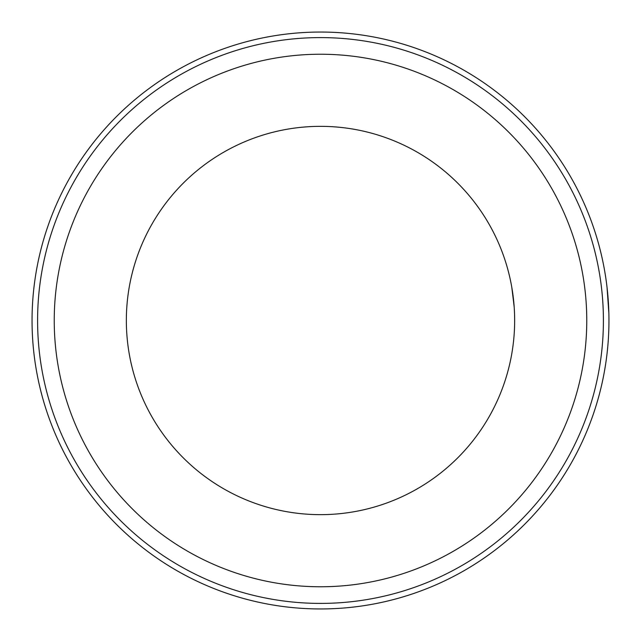 <?xml version="1.0" encoding="UTF-8"?>
<svg xmlns="http://www.w3.org/2000/svg" width="641" height="641" viewBox="0 0 641 641"><rect width="100%" height="100%" fill="white"/><g stroke="black" fill="none" stroke-linecap="round" stroke-linejoin="round"><path stroke-width="0.96" d="M54.237 320.5A266.263 266.263 0 0 0 320.5 586.763A266.263 266.263 0 0 0 586.763 320.5A266.263 266.263 0 0 0 320.5 54.237A266.263 266.263 0 0 0 54.237 320.5M32.05 320.5A288.45 288.45 0 0 0 320.5 608.95A288.45 288.45 0 0 0 608.95 320.5L608.95 320.973L608.95 320.5A288.45 288.45 0 0 1 320.5 608.95A288.45 288.45 0 0 1 32.05 320.5A288.45 288.45 0 0 1 320.5 32.05A288.45 288.45 0 0 1 608.95 320.5L608.942 317.952M608.862 313.289L607.043 287.376M607.716 293.81L606.987 286.904M514.651 320.973L514.651 320.5A194.151 194.151 0 0 0 320.5 126.349A194.151 194.151 0 0 0 126.349 320.5A194.151 194.151 0 0 0 320.5 514.651A194.151 194.151 0 0 0 514.651 320.5L514.619 316.862M514.162 306.791L511.806 287.376M603.405 320.5A282.905 282.905 0 0 0 320.5 37.595A282.905 282.905 0 0 0 37.595 320.5A282.905 282.905 0 0 0 320.5 603.405A282.905 282.905 0 0 0 603.405 320.5"/></g></svg>
